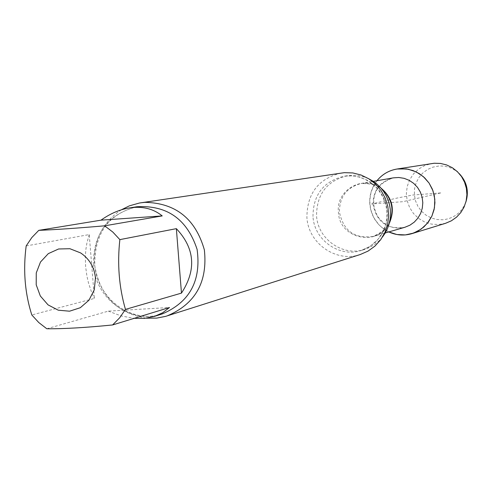 <?xml version="1.0" encoding="UTF-8"?>
<svg xmlns="http://www.w3.org/2000/svg" width="492" height="492" viewBox="0 0 492 492"><rect width="100%" height="100%" fill="white"/><g stroke="black" fill="none" stroke-linecap="round" stroke-linejoin="round"><path stroke-width="0.37" stroke-dasharray="2.46 1.84" d="M46.801 328.761L108.301 311.135L169.494 307.5M108.301 311.135L121.26 315.969L134.156 318.336M26.174 245.932L89.224 234.586L94.378 298.416L31.82 314.972M89.224 234.586L86.912 242.987L85.836 249.752L85.337 256.781L85.602 266.393L86.893 276.018L88.529 283.091L91.537 292.1L94.378 298.416M388.797 231.929C377.555 226.092 371.22 216.818 369.793 204.1C369.258 195.367 371.638 187.581 376.94 180.736L374.492 184.248L371.048 192.095L369.713 200.595L370.574 209.18L373.576 217.267L378.508 224.315L381.608 227.298L388.797 231.929M382.469 237.058L379.301 240.6L374.443 244.616L368.988 247.728L364.597 249.413C342.832 256.849 317.697 239.1 316.559 215.693C316.707 194.125 327.026 180.785 347.512 175.675L353.766 175.25L358.465 175.65L364.597 177.12L368.994 178.91M360.267 254.518C336.159 262.956 308.158 243.294 306.897 217.292C307.076 193.313 318.57 178.541 341.38 172.987M146.075 318.176C116.413 312.949 99.206 294.88 94.452 263.958C93.462 240.422 102.41 222.378 121.309 209.832M465.844 202.169C461.582 212.661 453.888 218.534 442.775 219.783L436.834 219.506L431.097 217.901L425.851 215.041L421.355 211.08L417.837 206.216L415.457 200.687L414.35 194.77L414.559 188.756L416.084 182.95L418.846 177.643L422.702 173.092L427.468 169.525L432.911 167.132L438.753 166.032C446.601 165.607 453.427 168.129 459.221 173.578M445.617 223.276L438.643 224.537L431.564 224.118L424.768 222.046L418.624 218.436L413.471 213.485L409.584 207.464L407.167 200.699L406.361 193.571L407.21 186.45L409.664 179.734L413.594 173.793L418.784 168.94L424.953 165.453L431.773 163.522M440.764 192.919L412.622 195.035L397.253 198.03L371.503 203.983L402.911 201.689L440.764 192.919M373.034 204.586C373.121 190.355 379.916 181.437 393.434 177.84C379.547 182.489 372.991 191.32 373.766 204.346L374.289 207.919L376.743 214.672L378.619 217.716L383.452 222.827L388.803 226.099L394.086 227.765L399.535 228.159L404.885 227.273C387.364 229.795 376.749 222.23 373.034 204.586M389.215 223.516C385.611 229.961 380.334 234.247 373.379 236.381C354.707 239.063 343.385 230.963 339.418 212.095C339.492 196.88 346.731 187.354 361.128 183.51C368.317 182.372 374.941 183.903 381.011 188.11M389.467 222.507C379.16 247.408 339.173 239.223 338.428 212.273C335.667 189.586 364.517 173.854 381.681 188.897M312.986 216.48C313.133 194.77 323.508 181.345 344.129 176.204L352.069 175.847L359.929 177.225L367.346 180.281L373.981 184.875L379.529 190.798L383.729 197.784L386.398 205.515L387.401 213.626L386.7 221.751L384.32 229.512L380.377 236.554L375.064 242.562L368.613 247.255L361.325 250.428C339.425 257.913 314.13 240.041 312.986 216.48M93.357 264.684C93.382 233.337 107.976 214.02 137.133 206.726C108.996 213.559 94.858 232.741 94.716 264.272C96.74 298.878 132.453 324.425 161.991 314.031C131.026 324.708 95.153 298.687 93.357 264.684M389.455 222.562C388.52 226.91 383.157 231.517 373.379 236.381L385.273 232.95M381.651 188.86C378.889 185.367 372.05 183.584 361.128 183.51L373.323 181.37M347.512 175.675L344.129 176.204L351.319 175.822L358.49 176.911L365.365 179.432L372.081 183.621L378.17 189.592L382.844 196.825L385.851 204.949L386.89 211.209L386.915 217.544L385.931 223.762L383.157 231.48L377.616 239.825L370.156 246.277L361.325 250.428L364.597 249.413"/><path stroke-width="0.74" d="M162.219 215.908L100.977 220.17L38.782 230.354C55.713 229.666 77.662 228.153 104.624 225.816L162.219 215.908C153.356 208.713 142.526 206.031 129.716 207.864C119.9 209.426 110.325 213.528 100.977 220.17M181.468 293.109L176.357 228.651L119.857 239.622C117.176 263.915 119.039 287.174 125.454 309.4L181.468 293.109C196.591 269.856 194.887 248.368 176.357 228.651M134.156 318.336L144.728 318.318L154.427 316.399L162.68 312.764L169.494 307.5L112.594 324.954C85.749 327.641 63.819 328.914 46.801 328.761L38.757 322.531L31.82 314.972C24.883 293.207 23.001 270.194 26.174 245.932L31.82 237.556L38.782 230.354M95.466 277.955L94.267 289.813L88.954 300.231L80.301 307.715L69.563 311.196L58.271 310.194L48.044 304.868L40.326 295.987L36.205 284.813L36.26 272.931L40.492 262.021L48.308 253.632L58.603 248.977L69.919 248.724L80.633 252.931C89.366 258.835 94.31 267.174 95.466 277.955M397.044 169.008C388.901 170.41 382.204 174.316 376.94 180.736C382.881 173.559 390.463 169.549 399.701 168.701L408.163 169.205L416.238 171.917L423.372 176.653L429.092 183.092L432.991 190.81L434.817 199.272L434.436 207.901L431.878 216.123L427.327 223.368L421.084 229.155L413.581 233.091L405.328 234.918L396.878 234.518L388.797 231.929C396.349 235.373 404.086 235.939 412.007 233.62L445.617 223.276L451.398 220.797L456.545 217.157L460.838 212.507L464.079 207.046L466.133 201.013L466.908 194.666L466.367 188.288L464.534 182.151L461.496 176.523L457.376 171.647L452.357 167.735L446.662 164.961L440.537 163.442L434.245 163.239L397.044 169.008L406.484 168.928L413.083 170.576L419.227 173.578L424.639 177.809L429.079 183.085L432.363 189.174L434.344 195.81L434.928 202.716L434.104 209.574L431.89 216.099L428.403 221.997L423.784 227.021L418.237 230.951L412.007 233.62M368.994 178.91L373.2 181.29L377.075 184.205L380.562 187.6L383.594 191.425L386.122 195.607L388.108 200.09L389.516 204.789L390.322 209.629L390.507 214.53L390.076 219.401L389.031 224.167L387.395 228.755L385.193 233.073L382.469 237.058M121.309 209.832L129.353 205.859L139.414 203.024L344.345 172.661L352.826 172.944L361.103 175.017L368.803 178.787L375.599 184.106L381.202 190.736L385.353 198.393L387.874 206.745L388.662 215.435L387.684 224.081L384.972 232.304L380.66 239.758L374.929 246.117L368.034 251.105L360.267 254.518L165.644 316.362L156.708 318.109L146.075 318.176M140.89 202.784L144.906 202.341C175.669 202.956 195.484 218.799 204.364 249.875C207.815 281.984 195.392 304.001 167.102 315.919M104.624 225.816L112.791 232.033L119.857 239.622M125.454 309.4L119.679 317.783L112.594 324.954M459.221 173.578C466.933 181.837 469.14 191.363 465.844 202.169M373.323 181.37L393.434 177.84L398.809 177.495L404.141 178.338L409.184 180.33L413.698 183.381L417.474 187.341L420.334 192.034L422.136 197.237L422.8 202.698L422.296 208.165L420.648 213.387L417.936 218.11L414.282 222.12L409.861 225.219L404.885 227.273L385.273 232.95M381.011 188.11C392.487 197.882 395.224 209.684 389.215 223.516M381.681 188.897C391.915 198.331 394.51 209.537 389.467 222.507M129.716 207.864L137.133 206.726C167.182 205.084 187.169 219.297 197.095 249.37C201.4 280.741 189.697 302.297 161.991 314.031L154.427 316.399M381.651 188.86C391.927 198.313 394.529 209.549 389.455 222.562"/></g></svg>
